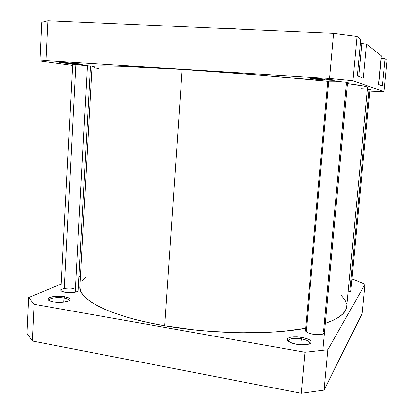 <?xml version="1.0" encoding="UTF-8"?>
<svg xmlns="http://www.w3.org/2000/svg" width="414" height="414" viewBox="0 0 414 414"><rect width="100%" height="100%" fill="white"/><g stroke="black" fill="none" stroke-linecap="round" stroke-linejoin="round"><path stroke-width="0.62" d="M78.122 290.887C76.083 292.589 71.777 293.065 65.205 292.32L68.455 292.667L73.464 292.527L77.113 291.673L78.199 290.612M68.848 300.838C69.159 299.669 67.534 298.753 63.968 298.08L64.584 296.755C68.62 297.511 70.427 298.551 70.007 299.86C69.267 301.904 59.813 303.064 53.328 301.847L59.688 302.349L63.932 302.091L68.662 300.931L70.028 299.819L70.085 299.229L68.947 298.08L64.584 296.755L58.4 296.269L52.402 296.786L48.557 298.142L47.895 299.306L48.94 300.476L50.068 301.004L53.328 301.847C50.229 301.278 48.438 300.497 47.952 299.508C46.663 297.086 57.287 295.384 64.584 296.755L63.968 298.08C67.182 298.675 68.833 299.493 68.921 300.543L68.848 300.838M350.705 291.12L348.096 291.989L350.332 291.451L350.751 290.783M324.317 333.13C322.78 334.678 319.049 335.05 313.129 334.243L320.332 334.59L322.936 334.067L324.436 332.758M309.739 343.827L309.801 343.729C310.262 341.726 307.436 340.106 301.314 338.869L301.666 337.338C308.482 338.709 311.639 340.505 311.142 342.73C309.098 344.831 304.269 345.354 296.662 344.298L301.454 344.826L307.757 344.443L310.402 343.465L311.312 342.093L311.069 341.317L309.258 339.754L303.897 337.793L297.024 336.83L290.866 337.177L288.18 338.103L287.435 338.73L287.306 340.204L287.932 340.996L292.279 343.227L296.662 344.298C291.265 343.247 288.113 341.809 287.212 339.987C287.652 337.094 292.475 336.215 301.666 337.338L301.314 338.869C306.79 339.935 309.672 341.4 309.951 343.258L309.739 343.827M63.756 302.111L63.968 298.08L63.756 302.111M300.787 344.784L301.314 338.869L300.787 344.784M27.029 333.291L32.406 341.017L301.268 393.3L324.053 390.117L362.209 313.429L365.07 284.154L327.816 349.758L304.947 352.252L34.181 304.29L28.721 297.578L61.174 284.051L28.721 297.578L27.029 333.291L32.406 341.017L34.181 304.29L304.947 352.252L301.268 393.3L32.406 341.017L34.181 304.29L28.721 297.578L27.029 333.291M78.965 276.635L80.523 275.983L78.965 276.635M351.9 279.093L353.09 279.264L365.07 284.154L327.816 349.758L324.053 390.117L362.209 313.429L365.07 284.154L353.09 279.264L351.9 279.093M305.434 330.569L306.143 331.749L308.213 332.913L313.129 334.243C308.756 333.42 306.205 332.302 305.485 330.889M64.263 288.522L75.803 64.656M60.93 289.96L60.863 290.405L61.733 291.285L65.205 292.32C62.711 291.875 61.272 291.27 60.899 290.504C59.932 288.708 68.087 287.492 73.79 288.527M288.382 341.369L288.273 340.769C289.479 338.523 293.826 337.886 301.314 338.869C293.05 337.855 288.724 338.652 288.335 341.265L288.382 341.369M49.023 300.523L48.981 300.228C48.831 298.189 57.831 296.936 63.968 298.08C57.468 296.859 47.998 298.359 49.023 300.523M327.816 349.758L304.947 352.252L301.268 393.3L324.053 390.117L327.816 349.758M92.048 66.685L95.236 66.038L99.06 65.888L119.77 66.188L182.165 69.407L262.145 75.265L327.738 81.367C292.45 77.547 231.881 72.538 182.165 69.407C124.764 65.754 91.023 65.045 92.037 66.726L79.943 286.591C78.189 299.41 109.86 316.384 164.689 325.766C212.17 334.186 270.678 334.957 305.635 328.276L284.361 331.164L270.911 332.178L241.574 332.768L210.457 331.381L194.834 329.958L164.689 325.766L182.165 69.407L164.689 325.766L150.624 323.075L137.51 320.053L125.514 316.751L114.771 313.227L105.394 309.543L97.461 305.744L91.008 301.899L86.05 298.054L82.572 294.25L80.554 290.54L79.928 286.954M346.642 307.116L345.442 310.567L342.844 313.936L338.797 317.165L333.27 320.224L325.3 323.386C339.097 318.516 346.228 312.937 346.699 306.65L367.611 87.447C367.834 86.681 361.117 85.413 347.46 83.649L364.46 86.267L366.757 86.883L367.606 87.39L367.068 87.784M98.48 68.538L94.376 67.71M365.231 88.063L360.972 88.275M346.492 303.622L345.069 300.114L341.395 295.549M85.75 277.235L82.609 280.273M76.864 64.18L76.58 63.487L76.864 64.18L82.267 64.398L81.32 64.03L65.562 62.586L82.505 64.237L76.864 64.18C68.957 63.689 57.763 62.509 60.025 62.385L65.562 62.586L60.17 62.374L61.365 62.762L76.864 64.18M324.586 79.959L324.509 79.007L324.586 79.959L334.869 80.13L320.136 78.701L334.719 80.088C335.599 80.456 332.219 80.414 324.586 79.959C314.433 79.245 309.62 78.712 310.138 78.36L320.136 78.701L310.045 78.556L324.586 79.959M76.957 64.724L91.059 66.142L80.539 64.982L72.616 64.739L76.957 64.724M335.982 81.289L348.19 82.515L335.982 81.289L329.078 80.963L327.407 80.978L327.753 81.216L335.982 81.289M367.441 89.243L370.551 89.652L367.441 89.243M357.323 75.684L363.363 78.189L357.323 75.684L360.718 39.449L357.003 36.489L333.565 33.374L47.869 20.7L41.773 22.237L39.935 60.961L45.938 60.625L329.518 78.479L352.878 80.766L383.913 91.629L371.141 91.158L383.913 91.629L386.971 60.356L384.989 58.778L381.02 58.322L378.665 84.539L381.206 58.327L384.989 58.778L382.329 86.06L378.484 84.461L382.329 86.06L384.989 58.778L386.971 60.356L383.913 91.629L352.878 80.766L357.003 36.489L352.878 80.766L329.518 78.479L333.565 33.374L47.869 20.7L45.938 60.625L329.518 78.479L333.565 33.374L357.003 36.489L360.718 39.449L357.323 75.684M91.965 68.041L90.407 67.829L91.965 68.041M72.585 65.407L39.935 60.961L72.585 65.407M381.263 55.807L366.592 44.122L360.346 43.439L361.8 43.511L358.721 76.264L361.8 43.511L366.592 44.122L363.363 78.189L366.592 44.122L381.263 55.807L378.484 84.461L381.263 55.807M47.869 20.7L41.773 22.237L39.935 60.961L45.938 60.625L47.869 20.7M239.271 29.192L227.348 28.302L217.619 28.23C223.389 28.012 230.603 28.333 239.271 29.192M369.102 89.414L349.918 289.955M346.528 82.195L323.536 331.371M306.241 331.821L328.732 80.958L306.241 331.821M75.157 292.263L87.478 65.609L75.157 292.263M68.926 300.797L70.007 299.86M309.801 343.729L311.142 342.73M288.335 341.265L287.212 339.987M48.945 300.481L47.952 299.508M370.059 89.533L350.761 290.944M327.774 80.963L305.439 330.512M347.579 82.345L322.801 350.42M72.626 64.532L60.848 290.245M90.506 65.992L78.199 290.633"/></g></svg>
